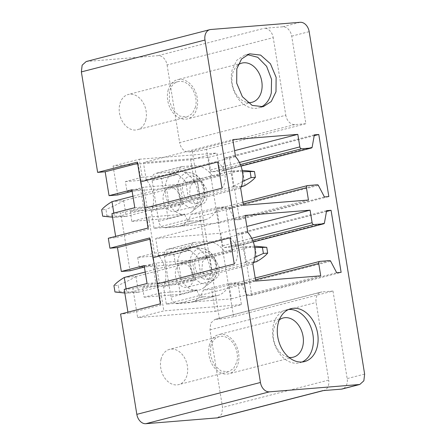 <?xml version="1.0" encoding="UTF-8"?>
<svg xmlns="http://www.w3.org/2000/svg" width="446" height="446" viewBox="0 0 446 446"><rect width="100%" height="100%" fill="white"/><g stroke="black" fill="none" stroke-linecap="round" stroke-linejoin="round"><path stroke-width="0.33" stroke-dasharray="2.23 1.67" d="M127.918 312.172L128.125 313.454L120.587 314.062M124.222 289.376L132.947 288.673L137.636 317.63L163.833 310.873L160.917 292.866L197.126 289.95L197.188 290.346L170.991 297.103A7.08 5.151 -104.5 0 0 177.291 303.648L188.82 302.723A27.719 20.176 -104.5 0 0 191.317 302.299A27.719 20.176 -104.5 0 0 203.415 290.056L211.66 289.393L215.223 311.375L137.636 317.63M167.819 249.236A7.08 5.151 -104.5 0 1 168.46 249.13L179.989 248.199A27.719 20.176 -104.5 0 1 198.258 258.217L206.504 257.554L199.384 213.578L191.139 214.242A27.719 20.176 -104.5 0 1 179.041 226.49A27.719 20.176 -104.5 0 1 176.538 226.908L165.009 227.839A7.08 5.151 -104.5 0 1 158.709 221.288L152.136 180.697A7.08 5.151 -104.5 0 1 155.542 173.427A7.08 5.151 -104.5 0 1 156.178 173.321L167.707 172.39A27.719 20.176 -104.5 0 1 185.982 182.408L194.227 181.745L190.665 159.757L113.078 166.007L139.275 159.255L142.196 177.263L125.398 181.589L127.01 191.54L143.807 187.209L147.029 207.106L130.232 211.437L131.843 221.383L148.641 217.057L154.472 253.072L137.675 257.398L173.884 254.482L190.682 250.156L190.615 249.754A7.08 5.151 -104.5 0 1 194.021 242.485L167.819 249.236A7.08 5.151 -104.5 0 0 164.412 256.511L170.991 297.103M113.078 166.007L117.766 194.958M233.559 316.671A10.119 0.87 -9.2 0 1 219.449 319.002L215.758 319.297L321.9 291.94L332.984 291.043L233.559 316.671L206.453 149.332L305.884 123.704L291.701 36.154A10.119 7.365 75.5 0 0 282.703 26.805L264.227 28.288A10.119 7.365 -104.5 0 1 273.231 37.642L167.083 65.004A10.119 7.365 -104.5 0 0 158.085 55.65L86.234 61.515M167.083 65.004L179.654 142.603L285.797 115.246L273.231 37.642M206.453 149.332A10.119 0.87 -9.2 0 1 192.349 151.657L188.652 151.958A10.119 7.365 -104.5 0 1 179.654 142.603M215.758 319.297L214.844 319.447L210.757 323.11L209.977 329.839L222.548 407.443L328.691 380.081L316.125 302.483A10.119 7.365 75.5 0 1 320.986 292.091A10.119 7.365 75.5 0 1 321.9 291.94M217.681 417.835L221.762 414.172L222.548 407.443M161.012 359.353A18.208 13.252 -104.5 0 1 169.53 349.369A18.208 13.252 -104.5 0 1 183.434 356.031A18.208 13.252 -104.5 0 1 187.142 374.646A18.208 13.252 -104.5 0 1 178.623 384.63A18.208 13.252 -104.5 0 1 164.719 377.968A18.208 13.252 -104.5 0 1 161.012 359.353M170.188 187.71A12.137 8.836 -104.5 0 1 180.853 198.186A12.137 8.836 -104.5 0 1 175.155 211.404A12.137 8.836 -104.5 0 1 174.057 211.588A12.137 8.836 -104.5 0 1 163.398 201.113A12.137 8.836 -104.5 0 1 169.095 187.894A12.137 8.836 -104.5 0 1 170.188 187.71M186.333 287.397A12.137 8.836 -104.5 0 1 175.674 276.921A12.137 8.836 -104.5 0 1 181.371 263.703A12.137 8.836 -104.5 0 1 182.47 263.519A12.137 8.836 -104.5 0 1 193.129 274A12.137 8.836 -104.5 0 1 187.431 287.213A12.137 8.836 -104.5 0 1 186.333 287.397M145.853 119.757A18.208 13.252 -104.5 0 1 137.34 129.741A18.208 13.252 -104.5 0 1 123.436 123.079A18.208 13.252 -104.5 0 1 119.729 104.464A18.208 13.252 -104.5 0 1 128.247 94.48A18.208 13.252 -104.5 0 1 142.151 101.142A18.208 13.252 -104.5 0 1 145.853 119.757M332.984 291.043L347.166 378.593A10.119 7.365 -104.5 0 1 342.299 388.984M302.104 361.996A27.312 19.88 -104.5 0 1 299.801 362.799A27.312 19.88 -104.5 0 1 278.951 352.808A27.312 19.88 -104.5 0 1 273.392 324.883A27.312 19.88 -104.5 0 1 286.17 309.903A27.312 19.88 -104.5 0 1 288.573 309.496M251.773 295.408L247.335 295.765L241.314 284.247A1.215 0.881 75.5 0 0 240.4 283.623L230.526 284.42A2.024 1.472 75.5 0 0 230.348 284.453A2.024 1.472 75.5 0 0 229.372 286.522L231.374 298.865L166.347 304.105L163.587 287.062A24.279 17.667 75.5 0 0 158.469 255.48L155.71 238.443L220.737 233.202L222.766 245.74A2.024 1.472 75.5 0 0 224.567 247.608L234.367 246.822A1.215 0.881 75.5 0 0 234.479 246.8A1.215 0.881 75.5 0 0 235.064 246.064L237.283 233.682L241.715 233.325L251.773 295.408L341.123 272.378M247.335 295.765L336.691 272.735M231.374 298.865L320.724 275.834M166.347 304.105L255.697 281.075M163.587 287.062L252.938 264.038M158.469 255.48L247.82 232.45M155.71 238.443L245.06 215.412M220.737 233.202L246.85 226.473M237.283 233.682L326.634 210.657M241.715 233.325L326.489 211.476M143.434 162.628L208.455 157.393L210.49 169.926A2.024 1.472 75.5 0 0 212.29 171.799L222.091 171.008A1.215 0.881 75.5 0 0 222.203 170.991A1.215 0.881 75.5 0 0 222.783 170.255L225.001 157.873L229.439 157.516L239.491 219.599L235.059 219.956L229.038 208.438A1.215 0.881 75.5 0 0 228.123 207.814L218.25 208.611A2.024 1.472 75.5 0 0 218.066 208.639A2.024 1.472 75.5 0 0 217.096 210.713L219.092 223.056L154.065 228.291L151.305 211.253A24.279 17.667 75.5 0 0 146.193 179.666L143.434 162.628L232.784 139.604M208.455 157.393L234.574 150.659M225.001 157.873L314.358 134.843M229.439 157.516L314.207 135.668M239.491 219.599L328.841 196.569M235.059 219.956L324.409 196.926M219.092 223.056L308.442 200.025M154.065 228.291L243.416 205.266M151.305 211.253L240.656 188.223M146.193 179.666L235.544 156.641M260.821 107.107A27.312 19.88 -104.5 0 1 258.518 107.91A27.312 19.88 -104.5 0 1 237.668 97.919A27.312 19.88 -104.5 0 1 232.11 69.994L236.876 60.177L244.887 55.02L247.274 54.613M137.413 162.138L138.098 163.297L137.619 163.42M138.098 163.297L148.763 229.16L115.849 237.646L108.311 238.253M148.078 228.001L148.763 229.16M217.737 162.01A16.184 11.78 -104.5 0 1 221.974 188.179M111.946 213.567L120.665 212.865L130.042 270.767M115.637 236.363L115.849 237.646M149.689 237.952L150.374 239.106L149.901 239.234M150.374 239.106L161.045 304.969L128.125 313.454M160.359 303.81L161.045 304.969M230.013 237.818A16.184 11.78 -104.5 0 1 234.25 263.987M147.069 283.489L155.788 282.786L132.947 288.673M137.675 257.398L139.286 267.349L156.083 263.023L159.306 282.92L142.508 287.246L144.125 297.198L160.917 292.866M144.404 267.065L152.883 264.879L155.788 282.786M132.127 191.256L140.607 189.071L143.506 206.977L120.665 212.865M215.223 311.375L241.42 304.624L163.833 310.873M211.66 289.393L237.863 282.636L241.42 304.624M203.415 290.056L229.618 283.299L237.863 282.636M229.618 283.299A27.719 20.176 -104.5 0 1 217.52 295.547A27.719 20.176 -104.5 0 1 215.017 295.966L188.82 302.723M177.291 303.648L203.493 296.897L215.017 295.966M203.493 296.897A7.08 5.151 -104.5 0 1 197.188 290.346M142.508 287.246L178.718 284.331L180.329 294.276L197.126 289.95M178.718 284.331L195.515 279.999L192.293 260.102L156.083 263.023M173.884 254.482L175.495 264.433L192.293 260.102M194.021 242.485A7.08 5.151 -104.5 0 1 194.662 242.379L206.186 241.448A27.719 20.176 -104.5 0 1 224.461 251.466L198.258 258.217M206.504 257.554L232.706 250.803L225.581 206.827L199.384 213.578M224.461 251.466L232.706 250.803M191.139 214.242L217.341 207.49L225.581 206.827M217.341 207.49A27.719 20.176 -104.5 0 1 205.244 219.739A27.719 20.176 -104.5 0 1 202.74 220.157L176.538 226.908M165.009 227.839L191.211 221.088L202.74 220.157M191.211 221.088A7.08 5.151 -104.5 0 1 184.912 214.537L158.709 221.288M130.232 211.437L166.442 208.522L168.053 218.468L184.845 214.141L184.912 214.537M166.442 208.522L183.234 204.19L180.011 184.293L143.807 187.209M125.398 181.589L161.608 178.673L163.219 188.625L180.011 184.293M161.608 178.673L178.4 174.347L178.339 173.946A7.08 5.151 -104.5 0 1 181.739 166.67A7.08 5.151 -104.5 0 1 182.381 166.564L193.91 165.639A27.719 20.176 -104.5 0 1 212.185 175.657L185.982 182.408M194.227 181.745L220.424 174.988L216.868 153.006L139.275 159.255M212.185 175.657L220.424 174.988M190.665 159.757L216.868 153.006M131.888 189.773L140.607 189.071M305.884 123.704L294.8 124.596A10.119 7.365 -104.5 0 1 285.797 115.246M322.915 390.629A10.119 7.365 75.5 0 0 323.829 390.473A10.119 7.365 75.5 0 0 328.691 380.081M210.729 346.542A18.208 13.252 -104.5 0 1 219.248 336.552A18.208 13.252 -104.5 0 1 233.147 343.214A18.208 13.252 -104.5 0 1 236.854 361.834L233.676 368.379L228.335 371.813L220.971 370.955L214.437 365.157L210.651 356.137L210.729 346.542M196.391 180.959A12.137 8.836 -104.5 0 1 207.05 191.434A12.137 8.836 -104.5 0 1 201.352 204.653A12.137 8.836 -104.5 0 1 200.26 204.837L193.664 202.088L189.595 194.361L190.264 185.837L195.292 181.143L196.391 180.959M212.536 280.645L205.946 277.897L201.876 270.17L202.54 261.651L207.574 256.952L208.667 256.768L215.262 259.516L219.332 267.243L218.663 275.762L213.634 280.462L212.536 280.645M195.571 106.94L192.393 113.49L187.052 116.924L179.688 116.066L173.154 110.268L169.369 101.248L169.447 91.653A18.208 13.252 -104.5 0 1 177.965 81.663A18.208 13.252 -104.5 0 1 191.864 88.325A18.208 13.252 -104.5 0 1 195.571 106.94M279.268 319.916A20.232 14.724 75.5 0 0 273.772 329.07A20.232 14.724 75.5 0 0 288.924 357.369M198.476 248.974A22.055 16.05 75.5 0 0 193.324 247.067A22.055 16.05 75.5 0 0 177.48 262.582A22.055 16.05 75.5 0 0 189.193 288.283A22.055 16.05 75.5 0 0 203.811 287.754A22.055 16.05 75.5 0 0 210.049 268.04A22.055 16.05 75.5 0 0 198.476 248.974M186.199 173.165A22.055 16.05 75.5 0 0 181.043 171.258A22.055 16.05 75.5 0 0 165.204 186.774A22.055 16.05 75.5 0 0 176.917 212.474A22.055 16.05 75.5 0 0 191.529 211.945A22.055 16.05 75.5 0 0 197.773 192.226A22.055 16.05 75.5 0 0 186.199 173.165M237.986 65.027A20.232 14.724 75.5 0 0 232.489 74.181A20.232 14.724 75.5 0 0 247.641 102.48M144.164 265.582L152.883 264.879M134.787 207.68L143.506 206.977M144.125 297.198L180.329 294.276M142.196 177.263L178.4 174.347M163.219 188.625L127.01 191.54M147.029 207.106L183.234 204.19M178.077 186.668L166.403 187.61L168.945 203.326L180.624 202.384L178.077 186.668L197.561 181.645L185.882 182.587L166.403 187.61M131.843 221.383L168.053 218.468M148.641 217.057L184.845 214.141M154.472 253.072L190.682 250.156M175.495 264.433L139.286 267.349M159.306 282.92L195.515 279.999M190.353 262.477L178.679 263.419L181.227 279.135L192.901 278.198L190.353 262.477L209.837 257.454L198.163 258.396L178.679 263.419M209.274 345.695A20.232 14.724 -104.5 0 1 218.741 334.595A20.232 14.724 -104.5 0 1 234.189 341.998A20.232 14.724 -104.5 0 1 238.303 362.682A20.232 14.724 -104.5 0 1 228.837 373.776A20.232 14.724 -104.5 0 1 213.394 366.378A20.232 14.724 -104.5 0 1 209.274 345.695M167.991 90.8A20.232 14.724 -104.5 0 1 177.458 79.706A20.232 14.724 -104.5 0 1 192.906 87.109A20.232 14.724 -104.5 0 1 197.02 107.793A20.232 14.724 -104.5 0 1 187.554 118.887A20.232 14.724 -104.5 0 1 172.111 111.489A20.232 14.724 -104.5 0 1 167.991 90.8M180.624 202.384L200.103 197.366L188.429 198.303L168.945 203.326M188.429 198.303L185.882 182.587M200.103 197.366L197.561 181.645M192.901 278.198L212.385 273.175L200.711 274.117L181.227 279.135M200.711 274.117L198.163 258.396M212.385 273.175L209.837 257.454M102.686 216.187L106.973 215.842L105.942 209.475L101.655 209.821M242.473 171.732L229.874 171.247L241.548 170.305L123.743 200.672L112.069 201.609M123.743 200.672L123.665 200.717C118.748 203.677 112.838 206.598 105.942 209.475M112.537 217.208L114.527 217.325L113.836 213.082M229.874 171.247L132.936 196.234M241.47 186.238L232.416 186.969L114.527 217.325M232.416 186.969L233.392 186.383L230.95 171.309M241.548 170.305L242.206 170.344M241.28 186.751L126.29 216.388L123.665 200.717M106.973 215.842L126.201 216.388M126.29 216.388L114.611 217.33M242.652 181.416L233.392 186.383M114.968 291.996L119.249 291.651L118.223 285.289L113.936 285.635M254.755 247.541L242.15 247.056L253.824 246.12L136.019 276.481L124.345 277.423M136.019 276.481L135.941 276.531C131.024 279.486 125.12 282.407 118.223 285.289M124.813 293.022L126.803 293.133L126.118 288.891M242.15 247.056L145.212 272.043M253.752 262.047L244.698 262.778L126.803 293.133M244.698 262.778L245.668 262.192L243.226 247.117M253.824 246.12L254.482 246.153M253.562 262.56L138.567 292.202L135.941 276.531M119.249 291.651L138.477 292.197M138.567 292.202L126.893 293.139M254.928 257.225L245.668 262.192M219.449 319.002L192.349 151.657M364.633 374.094L347.166 378.593M291.701 36.154L309.173 31.655M282.703 26.805L300.169 22.3M87.143 61.364L210.757 29.503M158.085 55.65L264.227 28.288M241.314 284.247L330.67 261.222M240.4 283.623L329.75 260.598M230.526 284.42L319.882 261.389M229.372 286.522L255.491 279.793M222.766 245.74L251.7 238.281M224.567 247.608L252.665 240.366M234.367 246.822L253.278 241.944L234.479 246.8M235.064 246.064L324.415 223.033M210.49 169.926L239.418 162.472M212.29 171.799L240.383 164.557M222.091 171.008L240.996 166.135L222.203 170.991M222.783 170.255L312.133 147.225M229.038 208.438L318.388 185.408M228.123 207.814L317.474 184.783M218.25 208.611L307.601 185.581M217.096 210.713L243.209 203.984M164.412 256.511L190.615 249.754M194.662 242.379L168.46 249.13M179.989 248.199L206.186 241.448M152.136 180.697L178.339 173.946M182.381 166.564L156.178 173.321M167.707 172.39L193.91 165.639M294.8 124.596L188.652 151.958M209.977 329.839L316.125 302.483M199.529 282.195A17.963 13.073 -104.5 0 1 189.99 261.261A17.963 13.073 -104.5 0 1 202.891 248.628A17.963 13.073 -104.5 0 1 207.089 250.178A17.963 13.073 -104.5 0 1 216.516 265.704A17.963 13.073 -104.5 0 1 211.432 281.766A17.963 13.073 -104.5 0 1 199.529 282.195M187.253 206.386A17.963 13.073 -104.5 0 1 177.709 185.452A17.963 13.073 -104.5 0 1 190.615 172.814A17.963 13.073 -104.5 0 1 194.813 174.369A17.963 13.073 -104.5 0 1 204.24 189.896A17.963 13.073 -104.5 0 1 199.156 205.952A17.963 13.073 -104.5 0 1 187.253 206.386M202.294 278.226A14.071 10.241 -104.5 0 1 195.164 259.778A14.071 10.241 -104.5 0 1 208.221 253.144A14.071 10.241 -104.5 0 1 215.351 271.592A14.071 10.241 -104.5 0 1 202.294 278.226M190.018 202.417A14.071 10.241 -104.5 0 1 182.882 183.969A14.071 10.241 -104.5 0 1 195.939 177.335A14.071 10.241 -104.5 0 1 203.075 195.783A14.071 10.241 -104.5 0 1 190.018 202.417M245.066 185.441L242.624 170.366M257.342 261.25L254.9 246.175M290.87 308.693L286.17 309.903M304.507 361.589L299.801 362.799M230.348 284.453L255.207 278.042M218.066 208.639L242.925 202.233M249.587 53.799L244.887 55.014M263.224 106.7L258.518 107.91M217.52 295.547L191.317 302.299M205.244 219.739L179.041 226.49M181.739 166.67L155.542 173.427M214.844 319.447L320.986 292.091M323.378 390.59L323.829 390.473M219.248 336.552L169.53 349.369M228.335 371.819L178.623 384.63M201.352 204.653L175.155 211.404M195.292 181.143L169.095 187.894M207.574 256.952L181.371 263.703M213.634 280.462L187.431 287.213M187.052 116.93L137.34 129.741M177.965 81.663L128.247 94.48M283.232 317.97L218.741 334.595M293.334 357.157L228.837 373.776M203.811 287.754L211.432 281.766C214.911 278.973 216.812 274.786 217.124 269.206L216.355 262.622L213.924 256.829C212.196 253.98 210.077 251.817 207.574 250.345L202.891 248.628L193.324 247.067M191.529 211.945L199.156 205.952C202.635 203.159 204.53 198.977 204.848 193.397L204.078 186.813L201.648 181.02C199.919 178.166 197.801 176.008 195.298 174.531L190.615 172.814L181.043 171.258M241.949 63.081L177.458 79.706M252.051 102.268L187.554 118.887"/><path stroke-width="0.67" d="M86.229 61.515L209.843 29.653A10.119 7.365 75.5 0 1 210.757 29.503L300.169 22.3A10.119 7.365 75.5 0 1 309.173 31.655L364.633 374.094L363.852 380.817L359.771 384.485L269.445 391.839A10.119 7.365 -104.5 0 1 260.442 382.484L136.827 414.345A10.119 7.365 -104.5 0 0 145.831 423.7L217.681 417.835L323.378 390.59M209.843 29.653A10.119 7.365 75.5 0 0 204.982 40.045L260.442 382.484M317.284 346.609A27.312 19.88 75.5 0 0 311.726 318.684A27.312 19.88 75.5 0 0 290.87 308.693A27.312 19.88 75.5 0 0 278.098 323.673A27.312 19.88 75.5 0 0 283.656 351.593A27.312 19.88 75.5 0 0 304.507 361.589A27.312 19.88 75.5 0 0 317.284 346.609M341.123 272.378L336.691 272.735L330.67 261.222A1.215 0.881 75.5 0 0 329.75 260.598L319.882 261.389A2.024 1.472 75.5 0 0 319.698 261.423A2.024 1.472 75.5 0 0 318.723 263.491L320.724 275.834L255.697 281.075L252.938 264.038A24.279 17.667 75.5 0 0 247.82 232.45L245.06 215.412L310.087 210.172L312.116 222.71A2.024 1.472 75.5 0 0 313.917 224.578L323.724 223.792A1.215 0.881 75.5 0 0 323.829 223.769A1.215 0.881 75.5 0 0 324.415 223.033L326.634 210.657L331.066 210.3L341.123 272.378M232.784 139.598L297.811 134.363L299.84 146.901A2.024 1.472 75.5 0 0 301.641 148.769L311.442 147.977A1.215 0.881 75.5 0 0 311.553 147.96A1.215 0.881 75.5 0 0 312.133 147.225L314.358 134.843L318.79 134.486L328.841 196.569L324.409 196.926L318.388 185.408A1.215 0.881 75.5 0 0 317.474 184.783L307.601 185.581A2.024 1.472 75.5 0 0 307.417 185.608A2.024 1.472 75.5 0 0 306.447 187.682L308.442 200.025L243.416 205.266L240.656 188.223A24.279 17.667 75.5 0 0 235.544 156.641L232.784 139.598M236.809 68.784L241.576 58.956L249.587 53.799L260.637 55.098L270.443 63.795L276.119 77.325L276.002 91.72L271.24 101.543L263.224 106.7L252.174 105.401L242.373 96.704L236.692 83.173L236.809 68.784M137.619 163.42L105.178 171.782L97.641 172.39L81.367 71.906L204.982 40.045M97.641 172.39L137.413 162.138L140.613 181.884C141.867 186.98 144.777 204.965 144.85 208.059L148.078 228.001L108.311 238.253L109.922 248.199L149.689 237.952L152.889 257.699C154.143 262.789 157.059 280.774 157.126 283.868L160.359 303.81L120.587 314.062L136.827 414.345M144.85 208.059L221.974 188.179L217.737 162.01L140.613 181.884M157.126 283.868L234.25 263.987L230.013 237.818L152.889 257.699M149.901 239.234L117.46 247.591L121.323 271.469L144.164 265.582L147.069 283.489L124.222 289.376L127.918 312.172M105.178 171.782L109.047 195.66L117.766 194.958L132.127 191.256M86.234 61.515L82.148 65.177L81.367 71.906M359.771 384.485L342.299 388.984A10.119 7.365 -104.5 0 1 341.391 389.141L322.915 390.629L216.767 417.986M288.573 309.496A27.312 19.88 -104.5 0 1 312.579 347.819A27.312 19.88 -104.5 0 1 302.104 361.996M246.85 226.473L310.087 210.172M326.489 211.476L331.066 210.3M234.574 150.659L297.811 134.363M314.207 135.668L318.79 134.486M247.274 54.613L257.738 57.289L266.613 66.331L271.564 79.355L271.296 92.93A27.312 19.88 -104.5 0 1 260.821 107.107M121.323 271.469L130.042 270.767L144.404 267.065M117.46 247.591L109.922 248.199M109.047 195.66L131.888 189.773L134.787 207.68L111.946 213.567L115.637 236.363M288.924 357.369A20.232 14.724 75.5 0 0 293.334 357.157A20.232 14.724 75.5 0 0 302.801 346.057A20.232 14.724 75.5 0 0 298.681 325.374A20.232 14.724 75.5 0 0 283.232 317.97A20.232 14.724 75.5 0 0 279.268 319.916M247.641 102.48A20.232 14.724 75.5 0 0 252.051 102.268A20.232 14.724 75.5 0 0 261.518 91.168A20.232 14.724 75.5 0 0 257.398 70.485A20.232 14.724 75.5 0 0 241.949 63.081A20.232 14.724 75.5 0 0 237.986 65.027M112.537 217.208L102.686 216.187L101.655 209.821C103.656 207.34 107.096 204.614 111.991 201.659L132.936 196.234M242.206 170.344L254.46 171.509L242.473 171.732M241.28 186.751L245.066 185.441C249.95 182.486 253.395 179.76 255.396 177.279L251.109 177.62L242.652 181.416M251.109 177.62L250.178 171.849M244.096 186.027L241.47 186.238M255.396 177.279L254.46 171.509M124.813 293.022L114.968 291.996L113.936 285.635C115.932 283.149 119.377 280.428 124.267 277.468L145.212 272.043M254.482 246.153L266.741 247.318L254.755 247.541M253.562 262.56L257.342 261.25C262.231 258.295 265.671 255.575 267.672 253.088L263.391 253.434L254.928 257.225M263.391 253.434L262.454 247.664M256.372 261.835L253.752 262.047M267.672 253.088L266.741 247.318M269.445 391.839L145.831 423.7M358.857 384.636L341.391 389.141M255.491 279.793L318.723 263.491M251.7 238.281L312.116 222.71M252.665 240.366L313.917 224.578M323.829 223.769L253.278 241.955L323.724 223.792M239.418 162.472L299.84 146.901M240.383 164.557L301.641 148.769M311.553 147.96L241.002 166.146L311.442 147.977M243.209 203.984L306.447 187.682M113.836 213.082L111.991 201.659M126.118 288.891L124.267 277.468M255.207 278.042L319.698 261.423M242.925 202.233L307.417 185.608"/></g></svg>
